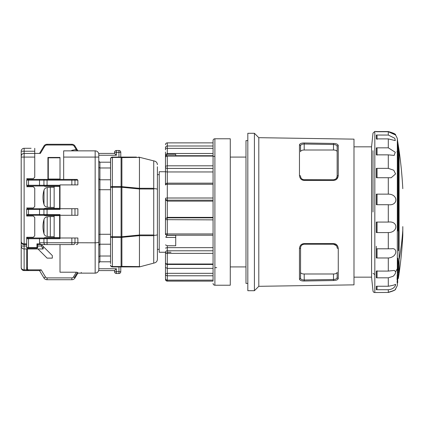 <?xml version="1.0" encoding="UTF-8"?>
<svg xmlns="http://www.w3.org/2000/svg" width="424" height="424" viewBox="0 0 424 424"><rect width="100%" height="100%" fill="white"/><g stroke="black" fill="none" stroke-linecap="round" stroke-linejoin="round"><path stroke-width="0.64" d="M159.223 249.344L157.394 249.344L157.394 259.34L157.394 166.78M157.394 164.66L157.394 164.66C157.267 162.848 156.361 161.671 154.67 161.12L155.518 161.459M153.732 249.344L153.732 263.129L139.454 266.913L154.67 262.88C156.361 262.329 157.267 261.147 157.394 259.34L157.394 259.34C157.278 261.142 156.371 262.318 154.67 262.88L154.522 262.917M139.454 174.656L139.454 157.405L138.722 157.081L154.67 161.12M157.246 163.638L156.917 162.853M156.636 162.434L156.345 162.095M157.394 189.406C157.23 188.987 156.186 188.738 154.251 188.654L153.732 188.293L153.732 160.871M136.433 157.081L121.089 157.081A1.829 1.155 90 0 1 121.895 157.601L139.454 157.405L139.454 188.293L153.732 188.293M112.36 253.377L112.36 237.408A1.829 0.678 180 0 1 110.532 236.73L110.532 187.27A1.829 0.678 0 0 1 112.36 186.587L112.36 157.452L121.089 157.452A1.829 1.458 -0 0 1 121.895 157.601L121.895 187.27L139.454 188.982L139.454 188.33L121.895 186.661L121.089 187.27L121.089 157.081L112.36 157.081L112.36 157.452A1.829 1.458 180 0 0 110.532 158.915L110.532 161.109M153.732 263.129L153.732 235.702L154.251 235.347L153.732 234.976L153.732 189.019L154.251 188.654M153.732 189.019L139.454 188.982M139.454 235.013L121.895 236.73L121.895 237.339L139.454 235.665L139.454 234.976L153.732 234.976M139.454 189.019L139.454 234.976M153.732 235.702L139.454 235.702L139.448 266.59L121.895 266.394L121.895 237.339L121.089 236.73L121.895 236.73L121.895 187.27L112.36 187.27L112.36 236.73L110.532 236.73L110.532 262.885M139.454 266.913L121.089 266.913A1.829 1.155 90 0 0 121.895 266.394L121.895 266.394A1.829 1.458 180 0 1 121.089 266.542L121.089 237.408L112.36 237.408L112.36 266.913L121.089 266.913L121.089 266.542L112.36 266.542A1.829 1.458 -0 0 1 110.532 265.085L110.786 266.018M112.01 266.882L135.378 266.913M112.36 266.913A1.829 1.829 0 0 1 110.532 265.085A1.829 1.829 0 0 0 112.36 266.913L122.441 266.913M121.895 186.661A1.829 0.678 0 0 0 121.089 186.587L112.36 186.587L112.36 187.27L110.532 187.27L110.59 158.444M98.67 153.499L98.728 153.721A3.662 3.662 -41.1 0 0 95.156 150.859A3.662 3.662 -0.3 0 1 98.813 154.522A3.662 3.662 -41.1 0 0 98.792 154.092L98.813 269.478A3.662 3.662 135 0 1 98.681 270.448A3.662 3.662 135 0 0 98.813 269.478L98.813 262.885A1.097 1.097 0 0 1 99.916 261.788L110.532 261.788L110.532 263.622M110.532 261.788L110.532 244.213L99.916 244.213L99.916 234.281L110.532 234.281L110.532 189.714L99.916 189.714L99.916 234.281L98.813 234.514L98.819 245.263M110.532 189.714L110.532 167.978L99.916 167.978L99.916 179.781L98.813 178.684L98.813 161.109L98.813 167.422L99.916 167.978L98.872 167.597M98.347 271.265A3.662 3.662 135 0 1 97.785 272.023A3.662 3.662 135 0 0 98.347 271.265A3.662 3.662 135 0 1 97.785 272.023M97.737 272.07A3.662 3.662 135 0 1 96.995 272.643A3.662 3.662 135 0 0 97.737 272.07A3.662 3.662 135 0 1 96.995 272.643M96.958 272.664A3.662 3.662 135 0 1 96.078 273.019A3.662 3.662 135 0 0 96.958 272.664A3.662 3.662 135 0 1 95.156 273.141L95.972 273.045M98.336 271.286L98.649 270.576M77.873 180.147L74.984 180.147L74.984 184.906L60.007 184.906L77.873 184.906L77.873 180.147L77.02 179.416L63.669 179.416L63.669 150.859L95.156 150.859A3.662 3.662 -0.3 0 1 98.813 154.522L98.792 154.097M98.728 153.721L98.649 153.424M98.644 153.419L114.56 153.419L116.388 155.253L98.813 155.253M120.782 152.322L120.782 157.081L120.782 152.322A1.829 1.829 -36 0 0 118.953 150.494A1.829 1.829 -112.5 0 1 120.782 152.322A1.829 1.829 -36 0 0 118.953 150.494A1.829 1.829 -112.5 0 1 120.782 152.322L116.388 152.322L116.388 155.253M99.497 162.127A1.097 1.097 0 0 1 99.142 161.888M98.898 161.533A1.097 1.097 0 0 1 98.813 161.109L99.916 162.207L110.532 162.207L110.532 167.978M98.813 266.913L98.813 262.885L99.916 261.788L99.916 256.017L98.813 256.573L98.813 245.316L99.91 244.213L99.916 256.017L110.532 256.017M98.813 167.427L98.813 189.48L99.916 189.714L98.813 189.48L98.882 179.061M98.813 234.514L98.813 178.684M98.813 260.463L98.813 262.864M98.813 269.478C98.622 271.673 97.403 272.892 95.156 273.141L77.873 273.141L74.984 277.953A3.662 3.662 149.3 0 1 71.847 279.729L47.069 279.729A3.662 3.662 -149.3 0 1 43.932 277.953L39.506 270.576M98.813 262.885L98.813 241.918C98.569 242.464 97.35 242.761 95.156 242.804L95.156 157.081L63.669 157.081M77.873 242.751L77.873 237.991L74.984 237.991L74.984 242.751L95.156 242.804L95.156 273.141M44.266 215.291L44.631 215.657L54.15 215.657L54.15 237.626L44.631 237.626L44.266 237.991L60.007 237.991L60.007 215.291L27.253 215.275M59.641 237.991L59.641 215.291L77.873 215.291L77.873 208.703L60.007 208.703L60.007 184.906M59.641 186.004L44.266 186.004L44.631 186.369L54.15 186.369L54.15 208.338L44.631 208.338L44.266 208.703L59.641 208.703L59.641 186.004L60.007 186.004L44.557 186.004L47.069 186.004L47.069 185.272L60.007 185.272M27.422 186.735L27.422 186.004L44.557 186.004A0.731 0.625 -90 0 1 43.932 185.272L43.932 180.147L39.506 180.147L39.92 179.416L44.557 179.416A0.731 0.625 -90 0 0 43.932 180.147A0.731 0.625 -90 0 1 44.557 179.416L71.847 179.416L71.847 180.147L47.069 180.147L47.069 185.272L39.506 185.272L39.506 180.147L28.525 180.147L28.525 186.004L27.422 186.004A0.731 0.731 -159.1 0 1 26.691 185.272L39.506 185.272L39.92 186.004L28.525 186.004M39.92 186.004L44.557 186.004M59.641 208.703L27.216 208.735A0.731 0.731 -20.9 0 1 27.422 208.703A0.731 0.731 -172.2 0 0 26.691 209.435L26.691 216.028L26.691 214.56L28.525 214.56L28.525 215.291M54.15 208.338L59.641 208.338M54.15 186.369L59.641 186.369M54.15 187.286L50.308 187.286L50.308 207.421L54.15 207.421M47.202 207.151L47.202 187.556A3.662 3.662 0 0 0 44.006 190.18L44.006 204.527A3.662 3.662 180 0 0 47.202 207.151L50.308 207.421M44.006 204.527L44.006 204.527A25.626 25.626 0 0 1 44.006 190.18M26.691 179.781L26.691 185.272A0.731 0.731 -159.1 0 0 27.422 186.004M74.984 237.991L44.557 237.991A0.731 0.625 -90 0 0 43.932 238.723L26.691 238.723L26.691 237.26L26.691 244.584L24.131 244.584C22.456 244.526 21.481 243.551 21.2 241.654L21.2 151.225L24.131 151.225L24.131 148.294L31.085 148.294M27.422 248.241A0.731 0.731 -160.9 0 1 26.691 247.51L37.672 247.51L37.672 244.584L36.941 243.848L39.93 243.848L41.202 244.584L37.672 244.584L37.672 247.51A0.731 0.731 -141.9 0 1 36.941 248.241L27.422 248.241A0.731 0.731 -160.9 0 1 26.691 247.51L26.691 244.584L23.654 244.542M26.691 178.684L33.284 178.684L34.747 177.216L34.747 153.419L40.36 153.419L34.747 153.419L39.506 153.419L43.932 146.047A3.662 3.662 65.6 0 1 47.069 144.271L71.847 144.271A3.662 3.662 -146.4 0 1 74.984 146.047L77.825 150.774M47.069 145.003L47.069 144.271L71.847 144.271L71.847 145.003L47.069 145.003A2.931 2.931 65.6 0 0 44.557 146.423L43.932 146.047L39.506 153.419M63.669 179.416L60.007 179.416L60.007 157.447L47.928 157.447L47.928 179.416L27.422 179.416A0.731 0.731 -20.9 0 0 27.216 179.447L26.951 179.591M76.643 244.558L76.293 244.584C77.534 244.494 78.058 243.901 77.873 242.804M77.926 272.982L77.873 273.141C78.058 272.574 77.534 272.266 76.293 272.208L60.007 272.208L60.007 244.584L41.335 244.584L41.335 246.047L43.169 248.973L24.131 248.973L24.131 246.047L21.2 246.047L21.2 241.654C21.497 243.063 22.472 243.795 24.131 243.848L26.691 243.848M39.93 243.848L39.506 242.751L39.506 238.723L39.92 237.991L27.422 237.991A0.731 0.731 -20.9 0 0 27.216 238.023L27.422 237.991A0.731 0.731 -20.9 0 0 27.216 238.023M39.92 215.291L39.506 214.56L39.506 209.435L28.525 209.435L28.525 214.56L39.506 214.56L39.92 215.291L44.557 215.291A0.731 0.625 -90 0 1 43.932 214.56L60.007 214.56L60.007 215.291M39.506 209.435L39.92 208.703L39.506 209.435L43.932 209.435A0.731 0.625 -90 0 1 44.557 208.703A0.731 0.625 -90 0 0 43.932 209.435L47.069 209.435L47.069 215.291M74.359 277.572L77.02 273.141L77.873 273.141M81.244 273.141L78.678 273.141L81.244 273.141L81.244 272.404M39.93 270.576L28.525 270.576A1.829 1.829 -135 0 1 26.691 268.747L27.422 268.747A1.097 1.097 -135 0 0 28.525 269.844L41.202 269.844L39.93 270.576M45.501 277.01L43.932 277.953A3.662 3.662 25.9 0 0 47.069 279.729L71.847 279.729A3.662 3.662 -25.9 0 0 74.984 277.953A3.662 3.662 149.3 0 1 71.847 279.729L71.847 277.9L47.069 277.9A1.829 1.829 -149.3 0 1 45.501 277.01L41.202 269.844M60.007 244.584L73.416 244.584A1.829 1.569 90 0 0 74.984 242.761M37.672 244.584L73.416 244.584A1.829 1.569 90 0 0 74.984 242.751L71.847 242.751L71.847 244.584L71.847 237.991M28.525 237.991L28.525 248.241L36.941 248.241L36.941 243.848M26.691 238.723A0.731 0.731 -172.3 0 1 27.422 237.991L27.422 237.26M39.506 238.723L39.92 237.991L44.557 237.991A0.731 0.625 -90 0 0 43.932 238.723L43.932 242.751L71.847 242.751M54.15 237.626L59.641 237.626M54.15 215.657L59.641 215.657M54.15 216.574L50.308 216.574L50.308 236.709L54.15 236.709M47.202 236.438L47.202 216.844A3.662 3.662 0 0 0 44.006 219.468L44.006 233.815A3.662 3.662 180 0 0 47.202 236.438L50.308 236.709M44.006 233.815L44.006 233.815A25.626 25.626 0 0 1 44.006 219.468M27.422 216.028L27.422 215.291A0.731 0.731 -159.1 0 1 26.691 214.56L26.691 214.926M47.069 208.703L47.069 209.435L60.007 209.435L60.007 208.703M47.069 237.991L47.069 238.723L60.007 238.723L60.007 237.991M98.813 268.747L116.388 268.747L114.56 270.576L114.56 271.673A1.829 1.829 144 0 0 116.388 273.507L118.953 273.507A1.829 1.829 -67.5 0 0 120.782 271.673L120.782 266.913L120.782 271.673A1.829 1.829 -144 0 1 118.953 273.507L116.388 273.507A1.829 1.829 -36 0 1 114.56 271.673L114.56 270.576L98.813 270.576M110.94 266.24L111.682 266.786M99.831 244.219L99.052 244.637L99.831 244.219M99.285 244.415L99.603 244.261M99.497 261.873L99.142 262.106M77.258 150.409A1.463 1.463 -176.9 0 1 77.216 150.361L77.947 150.812A1.463 1.463 3.1 0 0 78.313 150.859L73.156 150.859M72.287 150.859L72.753 150.859L72.287 150.859M71.725 150.382L76.85 149.396A1.463 1.463 0 0 0 77.216 150.361L77.216 150.859L77.216 150.361A1.463 1.463 0 0 1 76.85 149.396L76.85 149.396M76.119 150.637L76.119 149.365L76.744 148.978A0.731 0.731 53.4 0 1 76.85 149.354A0.731 0.731 1.8 0 0 76.744 148.978L74.984 146.047L74.359 146.423L76.119 149.354L74.359 146.423A2.931 2.931 -146.4 0 0 71.847 145.003M28.525 179.416L28.525 180.147L26.691 180.147A0.731 0.731 -172.2 0 1 27.422 179.416L39.92 179.416M60.007 157.813L48.294 157.813L48.294 179.05L47.928 179.416L60.007 179.416M77.02 179.416L74.359 179.416A0.731 0.625 90 0 1 74.984 180.147L71.847 180.147L71.847 184.906M78.313 150.859L77.947 150.812A1.463 1.463 -176.9 0 1 77.804 150.769M76.85 149.354L76.119 149.354M48.294 157.813L47.928 157.447M48.294 179.05L60.007 179.05M114.56 153.419L114.56 152.322A1.829 1.829 -92.4 0 1 116.388 150.494L118.953 150.494L118.953 157.081M99.916 189.714L99.916 179.781L110.532 179.781M112.01 157.119L112.36 157.081A1.829 1.829 -67.5 0 0 110.532 158.915A1.829 1.829 -67.5 0 1 112.36 157.081M121.895 169.992L121.895 160.378M135.426 266.913L139.454 266.59M157.394 234.594C157.23 235.013 156.18 235.262 154.251 235.347M213.071 156.35L214.899 156.35L214.899 138.781C213.76 138.871 213.15 139.48 213.071 140.609L213.071 267.645M165.477 152.454L165.477 171.741L159.223 171.725L159.223 252.269L165.477 252.269A1.829 0.843 -0 0 0 167.305 253.128L167.305 253.372A1.829 1.087 180 0 1 165.477 252.28L165.477 278.345A1.829 1.829 0 0 0 167.305 280.174L167.305 281.123L213.071 281.123L213.071 142.872L167.305 142.883L167.305 154.315L175.727 154.309L175.727 155.719L175.727 154.309M165.477 271.54L165.477 278.345A1.829 1.791 0 0 0 167.305 280.137L213.071 280.137L167.305 280.174M213.071 283.391C213.15 284.515 213.76 285.124 214.899 285.219L230.274 285.219L230.274 138.775L214.899 138.775L214.899 285.219L214.899 267.645L216.728 267.645M166.574 235.288L166.574 237.435L175.727 237.435L175.727 235.362L167.305 235.362L165.477 234.514L165.477 219.028L165.477 230.879M213.071 200.181L167.305 200.181L167.305 201.135L165.477 199.656L165.477 219.028L167.305 217.369L167.305 233.953L213.071 233.953M165.477 265.307L165.477 256.965M165.477 169.012L165.477 161.353M165.477 158.693L165.477 152.004M213.071 148.358L167.305 148.358A1.829 0.625 180 0 1 165.477 147.732L165.477 149.889M213.071 168.429L167.305 168.429L167.305 171.948L165.477 171.741L165.477 176.713M165.477 171.741L165.477 184.986A1.829 0.731 180 0 1 167.305 184.26L167.305 198.008L213.071 198.008M165.477 231.181L165.477 231.912M165.477 257.039L165.477 262.647A1.829 1.367 -0 0 0 167.305 264.014L167.305 268.381L165.477 267.475M165.477 272.235L165.477 277.01M166.802 280.105A1.829 0.843 180 0 1 165.477 279.294A1.829 1.829 0 0 0 167.305 281.123L167.305 281.112A1.829 1.818 -0 0 1 165.477 279.294L165.795 279.379M213.071 268.381L167.305 268.381L167.305 273.332L213.071 273.332M213.071 247.648L167.305 247.648L165.477 248.088M175.727 235.362L175.727 245.756L167.305 245.756L167.305 250.78L213.071 250.78M213.071 217.369L167.305 217.369L167.305 201.135L213.071 201.135M213.071 183.157L167.305 183.157L167.305 171.948L213.071 171.948M165.477 154.617L167.305 153.493L213.071 153.493M165.477 155.942L167.305 154.315M167.305 245.756L165.477 244.908M166.574 237.435L165.477 236.926M376.327 131.456L374.827 131.456L374.827 292.544L388.299 292.443L388.299 289.73L376.327 289.73L376.327 286.242L388.299 286.242L388.299 277.826L376.327 277.826L376.327 271.084L388.299 271.084L388.299 257.978L376.327 257.978L376.327 248.798L388.299 248.798L388.299 232.591L376.327 232.591L376.327 222.075L388.299 222.075L388.299 204.718L376.327 204.718L376.327 194.139L388.299 194.139L388.299 177.72L376.327 177.72L376.327 168.355L388.299 168.355L388.299 154.861L376.327 154.861L376.327 147.833L388.299 147.833L388.299 138.892L376.327 138.892L376.327 135.049L388.299 135.055L388.299 131.742L376.327 131.737L376.327 131.456L376.904 131.737M373.009 212L373.009 150.679M353.992 277.164L371.567 277.164L371.567 146.831L373.009 133.094L374.827 131.456M353.992 146.831L371.567 146.831M376.687 131.551L388.299 131.551C393.589 133.009 396.027 134.201 395.619 135.129C396.032 134.323 393.589 133.194 388.299 131.737L395.486 134.949C396.917 137.397 397.532 138.781 397.325 139.088L399.09 150.494L399.09 273.507L398.375 278.372L398.375 272.462L398.809 269.802A434.722 179.262 180 0 0 397.898 258.179L397.898 258.158A433.826 306.759 0 0 1 397.325 277.01L397.034 279.485L397.686 276.294L397.686 282.66L396.954 281.923M377.058 138.892L377.058 135.85L376.327 135.055L376.327 137.752M377.058 177.72L377.058 169.028L376.327 168.355L376.327 174.688M376.327 246.275L376.327 255.646M376.327 287.557L376.327 288.945M388.299 292.443C393.589 290.986 396.027 289.793 395.619 288.871C396.032 289.677 393.589 290.806 388.299 292.258M397.33 276.914L397.325 268.662L395.619 271.747C395.709 273.136 394.866 274.657 393.096 276.3L388.299 277.826M388.299 286.242C392.539 285.495 394.892 284.875 395.348 284.371C396.207 283.916 395.226 289.2 388.299 289.73M397.648 157.124L398.375 158.051L398.809 160.452A434.722 253.356 -0 0 0 397.898 144.006A433.826 112.291 180 0 1 397.325 150.907L397.325 139.088M399.09 273.13L399.09 150.494M397.675 230.741L398.375 229.888L398.359 157.94L398.809 160.452M398.454 159.689L398.454 250.706M402.8 230.11A439.328 341.421 180 0 1 402.774 230.471A439.328 341.421 180 0 1 399.18 259.308M397.219 278.208L397.325 284.907L397.675 276.448L397.071 275.383M397.034 279.485L397.097 279.077M397.903 258.894L397.898 258.179M397.887 264.921A434.001 178.96 0 0 1 398.088 270.067L397.733 270.067M398.088 270.067L398.809 269.802M397.648 275.992L397.537 272.717M397.648 272.722L398.375 272.462M397.977 270.062L397.632 272.129M388.299 222.075C398.364 220.666 398.369 232.469 388.299 232.591M388.299 248.798L391.718 248.756C397.569 247.537 397.606 257.267 388.299 257.978M395.619 271.747L394.331 270.443L388.299 271.084M397.908 144.229L397.32 151.156A0.731 0.705 11.4 0 0 397.325 150.907L397.034 151.702L397.325 152.698A439.328 357.321 -0 0 1 397.341 152.788L397.675 154.447L397.675 231.022M388.299 135.055L394.797 138.282L395.285 140.609L388.299 138.892M388.299 147.833L395.258 152.232L394.166 155.412L388.299 154.861M388.299 168.355L393.758 170.236L395.566 173.925L391.219 177.741L388.299 177.72M388.299 194.139C398.364 194.113 398.369 205.995 388.299 204.713M376.327 204.718L377.058 204.458L377.058 194.621L376.327 194.139M377.058 154.855L377.058 148.612L376.327 147.833M397.908 144.282L397.898 144.006L397.908 144.282M397.648 229.347L398.375 229.888M376.321 277.826L377.058 277.036L377.058 270.772M376.327 257.978L377.058 257.294L377.058 248.756M376.327 232.591L377.058 232.087L377.058 222.309L376.327 222.075M376.327 289.73L377.058 288.935L377.058 286.242L377.058 288.935M28.525 269.844L28.525 270.576L26.691 270.576L26.691 248.973M26.691 216.028L33.284 216.028L34.747 217.491L34.747 235.797L33.284 237.26L26.691 237.26L26.691 238.357M28.525 208.703L28.525 209.435L26.691 209.435L26.691 209.069M26.691 269.844L24.131 269.844C22.467 269.807 21.491 269.076 21.2 267.645L21.2 246.047A2.931 2.931 0 0 0 24.131 248.973L24.131 270.576L26.691 270.576L24.131 270.576C22.456 270.523 21.481 269.542 21.2 267.645L21.2 244.213M21.2 238.357L21.2 241.654L22.096 243.758M34.747 148.294L34.747 153.419L23.527 153.483M24.131 148.294A2.931 2.931 0 0 0 21.2 151.225A2.931 2.931 0 0 1 24.131 148.294M26.691 207.972L33.284 207.972L34.747 206.509L34.747 188.203L33.284 186.735L26.691 186.735M21.2 168.068L21.2 156.35A2.931 2.931 92.3 0 1 24.131 153.419L24.131 246.047L26.691 246.047M22.917 153.684L22.44 153.96M21.958 154.384L21.645 154.797M21.576 154.919L21.311 155.55M23.092 244.388L22.573 244.139M21.2 246.047A2.931 2.931 0 0 0 24.131 248.973L23.527 248.915L24.131 248.973M43.169 248.973L37.964 248.973L43.169 248.973M41.335 244.584L43.169 246.413L43.169 248.761M43.169 246.413L52.322 255.566L52.322 258.126L47.117 258.126L37.964 248.973M22.917 248.713L22.44 248.438L22.917 248.713M21.645 247.6L21.958 248.013L21.645 247.605M21.571 247.478L21.311 246.848L21.576 247.478M24.131 270.576C22.35 270.401 21.375 269.425 21.2 267.645L21.423 268.768M300.542 151.697L300.542 145.898C300.685 144.701 301.904 144.07 304.199 144.017L304.199 150.006C302.021 150.048 300.796 150.61 300.542 151.697L300.542 145.898A1.097 1.002 180 0 0 299.461 144.902C299.8 143.609 301.385 142.973 304.22 142.989L304.199 144.017L333.492 144.499C335.781 144.648 337.006 145.337 337.149 146.556L337.149 176.119A1.097 0.546 0 0 1 338.267 175.573C337.891 178.631 336.301 180.242 333.508 180.407L333.492 179.781L303.436 179.702M304.199 150.006L333.492 150.006L333.508 143.471L304.114 142.989M333.508 143.471C336.259 143.519 337.849 144.218 338.267 145.559A1.097 0.996 180 0 0 337.149 146.556L337.149 151.697C336.873 150.61 335.654 150.048 333.492 150.006M336.656 177.963L337.149 176.119C337.043 178.228 335.824 179.453 333.492 179.781L304.199 179.781C301.872 179.453 300.653 178.234 300.542 176.119A1.097 0.541 -0 0 0 299.461 175.578L299.461 144.902M303.102 179.612L302.349 179.278M302.132 179.14L301.522 178.615M301.088 178.048L300.786 177.439M300.701 177.19L300.595 176.75M258.804 286.317L353.992 284.854L353.992 139.141L258.804 137.678L258.804 286.317L254.411 290.71L254.411 133.284L247.823 133.284L247.823 290.71L254.411 290.71M304.22 243.588L304.199 244.213L333.492 244.219C335.819 244.542 337.043 245.761 337.149 247.876A1.097 0.546 180 0 0 338.267 248.427C337.796 245.289 336.211 243.678 333.508 243.593L304.22 243.588C301.411 243.763 299.826 245.369 299.461 248.422A1.097 0.541 180 0 0 300.542 247.876C300.648 245.766 301.867 244.547 304.199 244.213L303.876 244.229M300.542 278.096A1.097 1.002 0 0 1 299.461 279.098C299.858 280.407 301.443 281.043 304.22 281.011L333.508 280.529C336.301 280.471 337.886 279.776 338.267 278.441A1.097 0.996 0 0 1 337.149 277.439C337.011 278.663 335.787 279.347 333.492 279.501L304.199 279.978C301.909 279.93 300.69 279.299 300.542 278.096L300.579 247.351M337.149 176.119C337.43 177.932 336.206 179.156 333.492 179.781L304.199 179.781L304.22 180.407C301.496 180.285 299.906 178.679 299.461 175.578M247.823 140.609L245.989 140.609L245.989 283.391L247.823 283.391M337.149 146.831L337.149 146.556M302.715 144.139L302.222 144.261M333.508 280.529L333.492 273.989C335.67 273.946 336.894 273.385 337.149 272.303L337.149 277.439M333.492 273.989L304.199 273.989C302.052 273.968 300.828 273.406 300.542 272.303M303.356 244.314L302.683 244.547M302.27 244.765L301.761 245.146M301.501 245.406L301.114 245.909M301.051 246.015L300.6 247.229M304.199 244.213L333.492 244.219L336.375 245.629M336.603 245.952L336.905 246.556M336.99 246.8L337.096 247.25M28.525 270.576C26.611 269.993 26.246 268.896 27.422 267.279M112.36 237.408L112.36 236.73L121.089 236.73L121.089 187.27M116.388 268.747L116.388 271.673L118.953 271.673L118.953 266.913M98.813 157.081L95.156 157.081L95.156 150.859M27.422 207.972L27.422 208.703M27.422 178.684L27.422 179.416A0.731 0.731 -20.9 0 0 27.216 179.447M74.062 277.397L73.416 277.01A1.829 1.829 149.3 0 1 71.847 277.9M27.422 248.973L27.422 268.747M76.293 272.208L73.416 277.01L74.984 277.953A3.662 3.662 -25.9 0 1 71.847 279.729M47.069 277.9L47.069 279.729A3.662 3.662 25.9 0 1 43.932 277.953M27.422 215.291A0.731 0.731 -159.1 0 1 26.691 214.56M71.847 215.291L71.847 208.703M74.984 208.703L74.984 215.291M39.506 214.56L43.932 214.56L43.932 209.435M43.932 238.723L47.069 238.723L47.069 244.584M45.501 244.584L45.501 244.584A1.829 1.569 -90 0 1 43.932 242.751L39.506 242.751M114.56 271.673L116.388 271.673L116.388 273.507A1.829 1.829 144 0 1 114.56 271.673M118.953 273.507L118.953 271.673L120.782 271.673A1.829 1.829 -67.5 0 1 118.953 273.507M40.36 153.419L44.557 146.423L40.36 153.419M47.069 179.416L47.069 180.147L43.932 180.147M116.388 150.494L116.388 152.322L114.56 152.322M99.916 162.207L99.916 167.978M121.895 237.339L121.089 237.408L121.089 236.73M167.305 274.005L167.305 274.842M213.071 275.786L167.305 275.786A1.829 1.68 180 0 1 165.477 274.111A1.829 0.774 -0 0 1 167.305 273.332L167.305 280.137M213.071 253.372L167.305 253.372L167.305 264.014L213.071 264.014M165.477 252.28A1.829 1.5 0 0 1 167.305 250.78L167.305 253.128M213.071 235.209L167.305 235.209A1.829 1.829 0 0 1 165.477 233.375A1.829 0.578 0 0 0 167.305 233.953L167.305 235.362M213.071 219.871L165.477 219.664A1.829 1.823 0 0 1 167.305 217.835L213.071 217.835M167.305 200.181A1.829 1.802 180 0 1 165.477 198.379A1.829 0.366 0 0 1 167.305 198.008L167.305 200.181M165.477 184.986A1.829 1.829 0 0 1 167.305 183.157L167.305 184.26L213.071 184.26M167.305 185.06L167.305 185.643M213.071 155.719L167.305 155.719L167.305 168.429A1.829 1.399 180 0 1 165.477 167.029A1.829 1.214 -0 0 1 167.305 165.816L213.071 165.816M213.071 156.08L167.305 156.08A1.829 1.473 180 0 0 165.477 157.553A1.829 1.829 0 0 1 167.305 155.719M165.477 147.732A1.829 1.738 -0 0 1 167.305 145.994L213.071 145.994M167.305 142.883A1.829 1.818 180 0 0 165.477 144.706A1.829 1.829 0 0 1 167.305 142.872L213.071 142.872M373.009 273.316L374.827 274.593M398.375 159.625L398.375 205.481M399.09 173.289A441.972 278.144 180 0 0 398.375 170.225M397.325 268.662L397.325 166.118A441.972 278.139 -0 0 1 397.675 167.459M397.304 152.598L397.325 166.118M377.058 204.458L377.058 194.621L377.058 204.458M397.68 148.972A434.001 252.932 180 0 1 398.062 157.336M377.058 232.087L377.058 222.309L377.058 232.087M34.747 157.081L21.2 157.081M21.2 156.35A2.931 2.931 92.3 0 1 24.131 153.419L24.131 151.225L34.747 151.225M37.672 246.047L41.335 246.047M338.267 248.427L338.267 278.441M299.461 279.098L299.461 248.422M304.22 180.407L333.508 180.407M338.267 145.559L338.267 175.573M336.82 246.355C336.37 245.194 335.262 244.478 333.492 244.213L333.508 243.593M304.22 281.011L304.199 273.989M47.202 187.556L50.308 187.286M47.202 216.844L50.308 216.574M121.089 157.081L135.426 157.081M213.071 281.123L167.305 281.123M165.477 262.647A1.829 1.829 0 0 0 167.305 264.475L213.071 264.475M165.477 272.303L165.477 271.996M374.827 292.544C373.772 292.491 373.168 291.94 373.009 290.901L371.567 277.164M376.327 292.544L376.682 292.449M397.325 284.907C397.532 285.219 396.917 286.598 395.486 289.051M399.18 272.876A439.328 439.328 0 0 0 402.8 235.304M402.8 188.696A439.328 439.328 0 0 0 399.18 151.124M402.8 226.602L402.8 235.108M397.675 282.776L397.686 278.997M397.908 258.561L397.076 279.268M397.648 278.997L398.375 278.372M377.058 177.736L377.058 169.022M377.058 148.612L377.058 155.147M377.058 135.85L377.058 139.417M397.32 151.156L397.081 151.988M397.686 230.879L397.686 154.474L397.081 151.797M21.2 226.644L21.2 241.654M258.804 137.678L254.411 133.284M245.989 157.081L230.274 157.081M245.989 266.913L230.274 266.913M167.305 252.269L170.967 252.269M157.394 174.656L159.223 174.656"/></g></svg>
